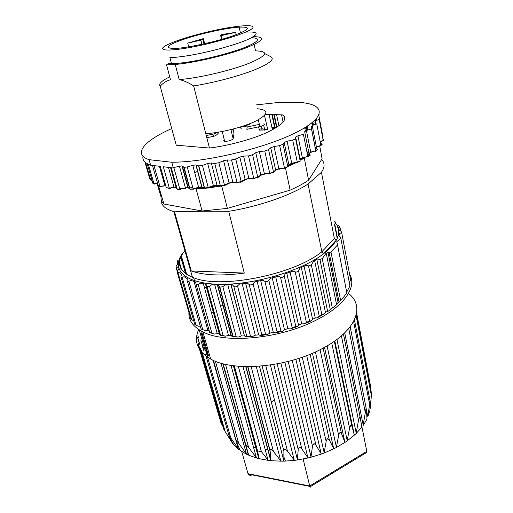 <?xml version="1.0" encoding="UTF-8"?>
<svg xmlns="http://www.w3.org/2000/svg" width="513" height="513" viewBox="0 0 513 513"><rect width="100%" height="100%" fill="white"/><g stroke="black" fill="none" stroke-linecap="round" stroke-linejoin="round"><path stroke-width="0.77" d="M197.967 187.7L197.98 188.643M349.545 274.032C357.157 286.318 345.249 305.35 316.88 319.746C281.118 338.76 225.387 344.082 202.859 331.84C193.042 326.787 188.399 320.292 188.919 312.353M204.649 288.325L206.604 286.773M336.765 304.498L342.498 298.476M316.829 259.354L327.615 311.263L328.423 311.096L336.118 305.088M327.615 311.263L325.441 312.366L324.222 313.853L317.438 317.765L319.253 316.213L321.837 314.565L324.216 313.86M304.081 266.247L315.277 318.034L317.438 317.771M315.277 318.034L312.584 319.24L311.205 320.894M306.421 322.421L304.677 323.786L311.199 320.901L309.557 320.926L306.421 322.421L295.199 271.89L292.647 271.172L285.234 273.884L284.247 275.904C283.42 277.225 282.163 277.629 280.483 277.116L278.084 276.193L270.21 278.418L268.838 280.412C267.767 281.701 266.459 282.015 264.92 281.361L262.771 280.226L254.743 281.874L253.05 283.792C251.787 285.023 250.479 285.241 249.138 284.446L247.311 283.112L239.449 284.119L237.519 285.927C236.115 287.062 234.858 287.171 233.761 286.248L232.318 284.741L224.931 285.074L222.847 286.735L219.827 287.19L218.371 285.068L211.728 284.728L209.58 286.216L207.111 286.62L205.969 284.119L200.294 283.144L198.172 284.433L196.242 284.773L195.53 281.958L190.996 280.412L187.553 281.772L187.065 280.605L187.348 278.726L184.058 276.674L181.249 277.77M290.076 272.153L301.721 323.883L304.671 323.786M301.721 323.883L298.553 325.101L297.123 326.698L290.595 328.891L292.192 327.724L295.834 326.499L297.123 326.698M275.712 276.898L287.844 328.698L290.595 328.891M287.844 328.698L284.471 329.673L282.548 331.218L275.744 332.879L277.116 331.905L280.912 330.981L282.548 331.218M260.7 280.682L273.301 332.398L275.738 332.873M273.301 332.398L269.857 333.084L267.523 334.514L260.7 335.579L261.784 334.803L265.587 334.213L267.517 334.521M245.637 283.349L258.661 334.829L260.7 335.579M258.661 334.829L255.275 335.207L252.627 336.477L246.054 336.906L246.798 336.304L250.459 336.066L252.62 336.477M231.119 284.818L244.496 335.912L246.054 336.9M244.496 335.912L241.302 335.964L238.442 337.028L232.376 336.817L232.748 336.361L238.442 337.028M217.698 285.048L231.344 335.624L232.376 336.817M231.344 335.624L228.458 335.361L225.502 336.188L220.449 334.918M206.553 285.888L220.154 335.355L225.502 336.188M220.154 335.355L219.211 333.559L214.248 334.014L209.682 332.392M209.798 332.623L214.248 334.014M209.131 330.417L205.04 330.641L201.032 328.775M200.307 326.204L198.114 326.23L194.709 324.235M193.792 320.997L190.83 318.971L190.612 318.156M271.326 402.07L274.429 399.742M367.943 416.415L369.924 410.374M369.924 410.387L370.085 400.102L367.949 416.409M356.08 315.431L371.367 395.446L371.624 391.868L371.457 393.471L356.355 314.334M371.367 395.446L370.309 408.329M370.412 385.404L356.618 312.994L370.841 387.655L370.873 385.763M370.841 387.655L370.771 389.861M352.405 378.684L352.521 378.087M223.136 363.743L248.709 455.211L256.712 458.045L248.632 447.483L225.489 364.307M245.868 445.021C247.298 445.246 249.049 448.144 248.632 447.483M222.886 426.309L221.808 424.373L198.377 343.973M220.552 421.449L221.808 424.373M229.644 438.737L231.985 442.45M231.979 442.443L225.136 431.491L201.487 350.123M223.732 429.201L225.136 431.491M233.319 444.072L238.59 449.317L230.792 437.884L207.066 355.547M233.325 444.085L229.183 436.39L228.894 435.248L230.792 437.884M213.472 360.421L236.538 442.059L240.161 450.478L246.715 454.3L238.686 443.29L215.377 361.229M236.326 440.584L238.686 443.29M238.282 366.231L261.386 451.62L257.545 450.927L259.059 458.667L268.267 460.379L267.677 459.629M261.386 451.62L267.664 459.635M270.845 459.994L270.902 460.68L280.996 461.168L273.429 451.459L251.146 366.628M270.858 460.001L270.075 450.446C270.511 447.56 274.365 452.376 273.429 451.459M283.83 460.411L283.824 461.136L285.433 461.078L294.43 460.36L293.911 459.674M283.843 460.411L283.907 451.164C283.535 450.632 284.016 449.959 285.35 449.157L287.415 451.01L293.898 459.68M307.588 457.295L301.779 448.901L299.656 447.144C298.361 448.375 297.886 449.183 298.226 449.574L297.348 459.975L308.063 457.955L307.595 457.288M315.95 445.194L314.033 443.565C312.706 444.983 312.193 445.874 312.494 446.252L310.955 457.243L321.362 454.043L315.95 445.194L295.873 359.292M329.372 440.051L327.711 438.525C326.415 440.103 325.896 441.071 326.153 441.443L324.113 453.024L333.809 448.785L329.372 440.051L310.128 354.207M344.685 441.764L341.523 433.677L340.164 432.215C338.958 433.934 338.465 434.979 338.663 435.351L336.316 447.503L344.941 442.392L344.698 441.751M354.188 434.498L351.976 426.341L350.93 424.911L349.577 428.227L347.115 440.904L354.368 435.133L354.194 434.485M363.268 424.514L363.089 425.578L366.994 419.179L366.494 410.009L366.006 408.643L363.268 424.514M358.51 420.371L356.131 433.491L361.787 427.291L360.382 418.351L359.658 416.915L358.51 420.371L341.401 335.861M252.184 474.891C250.28 475.615 248.94 475.352 248.17 474.089M310.153 486.003C310.301 487.408 310.237 487.703 309.961 486.888M364.288 453.883L366.853 452.325M366.917 451.985L360.921 421.769M356.131 433.491L354.368 435.133M347.115 440.904L344.941 442.392M336.316 447.503L333.809 448.785M324.113 453.024L321.362 454.043M310.955 457.243L308.063 457.955M297.348 459.975L294.43 460.36M283.824 461.136L280.996 461.168M270.902 460.68L268.267 460.379M259.059 458.667L256.712 458.045M246.715 454.3L248.234 454.608L248.709 455.211M238.59 449.317L239.674 449.625L239.456 448.849M232.543 443.328L232.979 443.45M273.262 450.837L272.865 450.767M268.1 449.92L265.157 449.401M256.122 447.791L253.55 447.336M256.237 457.128L231.004 365.359M233.691 365.743L258.866 457.82M363.082 424.527L344.736 332.815M198.717 329.5C193.446 341.459 197.428 351.309 210.651 359.042C233.159 372.258 288.017 367.558 323.004 348.173C356.708 330.449 365.243 305.953 348.462 293.494M223.046 304.876L220.609 306.453M213.498 311.686L211.587 313.289M257.545 450.927L234.313 365.82M366.878 451.318L309.724 485.997L303.125 459.007M309.724 485.997L248.016 473.698L241.732 451.53M321.625 159.524C324.934 162.961 324.876 167.219 321.439 172.31L308.056 184.052C290.627 195.427 258.603 206.54 228.695 211.324C209.727 211.099 191.67 211.266 174.523 211.824L173.817 211.625C165.154 209.022 160.992 205.187 161.326 200.108M236.942 158.562L230.882 160.088M197.787 171.278L194.716 172.624M175.1 183.911L175.658 183.532M321.439 172.31L334.354 238.481L321.869 251.793L308.056 184.052M228.695 211.324L244.271 273.083C221.603 276.129 203.937 275.423 191.266 270.954L174.523 211.824M334.713 221.494L335.989 222.533L334.995 222.668L337.047 224.995L339.426 226.175L339.959 227.169L338.509 227.586L339.26 230.061L341.03 231.222L341.652 232.53L339.401 233.665L339.022 235.8L340.523 237.141L340.863 238.487L336.785 241.642L337.541 244.925L330.994 252.063L326.197 253.082L322.247 258.655L319.926 259.366L317.348 259.033L313.456 261.361L311.346 264.977L308.505 265.888L305.895 265.368L299.849 268.184L298.534 270.787C297.893 271.871 296.777 272.236 295.199 271.89M336.785 304.504L343.806 296.918L346.826 292.769L337.541 244.925M328.429 311.09L336.599 304.696L326.197 253.082M180.942 276.449L181.602 274.57L179.614 272.108L177.427 272.948L177.376 271.518L178.377 269.671L177.684 266.901L176.369 267.42L177.498 271.287M176.087 267.497L176.151 266.305L177.665 263.951L178.203 261.239L177.203 261.598L177.286 260.7M189.021 312.693L188.899 312.282M182.429 253.602C170.784 269.075 184.109 283.445 218.756 284.285C253.249 285.273 301.541 270.999 323.825 253.589L323.959 253.441C329.776 248.933 333.88 244.521 336.259 240.212L334.354 238.481M191.266 270.954L244.271 273.083M336.387 240.078C339.074 234.992 339.388 230.452 337.336 226.464M323.825 253.589L321.869 251.793C293.09 275.205 218.66 289.576 192.471 277.232M341.652 232.53L350.61 279.617L349.366 282.919M340.863 238.487L349.949 285.959L346.698 292.115M264.843 53.666L270.094 56.315C275.616 58.745 270.364 63.291 254.339 69.954C238.513 76.225 213.722 82.773 193.645 85.94L209.426 148.045L176.241 145.179L160.203 86.158C158.293 83.972 161.467 80.868 169.726 76.854M175.517 142.505L176.241 145.179M265.452 114.303L282.4 114.867C288.056 118.734 283.253 124.454 267.991 132.027C252.903 139.081 229.003 145.641 209.426 148.045M256.487 104.851L279.245 102.382L303.375 102.78C326.088 105.511 325.601 118.246 293.981 133.521C262.656 148.815 205.283 162.275 171.765 162.249L173.356 168.001L163.314 166.763L169.348 188.13L170.136 188.643M143.005 156.247C142.191 160.056 144.743 163.044 150.655 165.205L149.052 159.658C132.194 154.054 144.666 140.453 171.727 128.571M149.052 159.658L171.765 162.249M319.702 145.865L322.081 158.799L308.582 180.23C303.523 183.596 297.373 186.912 290.127 190.169L227.349 208.374L202.116 211.003L163.916 204.02C161.698 201.949 160.742 199.595 161.063 196.96L157.049 183.5M160.203 86.158C163.089 83.035 166.513 80.881 170.483 79.701L166.533 64.818L175.228 64.458C193.183 62.996 226.271 55.327 245.099 48.241C263.829 40.796 266.651 36.923 253.557 36.628M175.228 64.458L179.165 79.553C197.332 78.342 229.625 70.884 248.497 63.529C267.299 55.584 269.639 51.351 255.512 50.845L254.14 44.509M251.659 37.699C260.931 38.212 259.174 41.252 246.381 46.818C233.524 52.076 210.445 58.296 192.048 61.413C183.385 62.868 176.53 63.612 171.483 63.644L168.604 63.548M193.645 85.94C188.669 82.715 183.84 80.586 179.165 79.553M264.516 115.463L267.786 129.795L259.565 130.142L258.488 126.897M196.088 188.899L202.116 211.003M170.893 167.693L176.818 189.015L177.267 189.323L187.861 187.546L190.054 189.22L193.144 188.88L198.595 187.213L198.691 187.925L199.358 188.335L196.075 188.899L198.313 188.624L197.652 188.207L198.691 187.925L203.635 187.649M197.428 188.22L196.646 188.104M192.779 187.527L189.105 186.976M187.995 186.809L187.643 186.758M176.074 185.033L175.382 184.93M158.722 186.476L163.916 204.02M165.744 185.623L164.942 185.687L159.428 166.283M153.977 165.616L159.947 186.392L164.942 185.687L165.911 186.2M150.655 165.205L160.287 166.392L166.321 187.655L169.495 188.547M227.349 208.374L221.706 185.937M207.688 163.512L213.37 185.61L216.967 185.084L220.359 185.732L224.444 185.02L229.099 182.961L232.825 182.211L237.044 182.474L241.193 181.519L245.143 179.377L248.856 178.421L253.736 178.287L257.776 177.132L260.867 174.991L264.407 173.875L269.748 173.356L273.525 172.047L275.635 169.983L278.867 168.758L284.446 167.886L287.806 166.475L288.864 164.59L284.17 142.486L283.067 144.249L279.656 145.628L274.019 146.551L270.736 147.757L268.568 149.706L264.74 150.995L259.347 151.585L255.756 152.694L252.601 154.74L248.504 155.894L243.585 156.119L239.827 157.081L235.8 159.145L231.6 160.114L227.355 159.96L223.585 160.736L218.852 162.736L214.729 163.48L211.324 162.948L207.688 163.512L202.455 165.372L198.787 165.923L195.902 164.923L192.773 165.308L198.595 187.213L201.692 186.867L204.584 188.014L208.214 187.501L213.37 185.61L213.363 186.354L212.292 186.7L212.824 187.277L220.558 186.129M198.358 188.758L204.495 188.245M192.773 165.308L187.245 166.962L184.129 167.341L181.961 165.84L173.247 167.591M211.324 162.948L216.967 185.084L217.743 186.187C216.044 185.751 214.767 185.93 213.902 186.738L213.363 186.354L217.634 185.732L218.609 185.783L219.057 186.366M219.481 185.565L218.609 185.783M288.325 165.834L288.428 166.225L296.488 162.506M287.883 166.622L288.428 166.231M288.857 164.596L288.575 165.455M288.857 164.59L291.737 163.262L287.094 141.203L284.164 142.486M288.524 165.481L291.897 163.955L291.435 164.84M320.548 143.557L321.683 143.871C322.414 144.159 322.138 144.576 320.849 145.128L316.752 123.838L312.218 125.525L311.109 126.647L315.303 148.045L317.239 149.142C317.701 149.527 317.188 149.982 315.707 150.508L311.481 128.917L306.402 130.507L304.664 131.719L308.999 153.393L309.999 154.798C310.16 155.272 309.422 155.753 307.794 156.234L303.401 134.368L297.938 135.798L295.61 137.054L295.565 138.606C295.392 139.126 294.436 139.587 292.692 140.011L297.271 162.102L291.737 163.262L291.897 163.955L292.846 163.718L292.372 164.57M292.692 140.011L287.094 141.203M300.131 159.357L302.452 158.37L301.939 159.286L302.747 159.011L304.183 157.831L302.747 159.011M300.124 159.953L301.939 159.286M297.938 135.798L302.452 158.37L303.343 158.1L300.131 159.607M323.139 140.055L323.325 139.158C324.287 139.331 324.235 139.696 323.171 140.254L319.176 119.292L315.315 121.01L314.841 122.011L315.296 124.377M319.105 114.643L318.733 115.451M308.48 150.809L307.107 152.797M303.805 157.562L303.491 158.01M308.582 180.23L304.292 158.062M285.472 167.943L290.127 190.169M219.564 185.578L218.852 185.744M220.436 185.943L217.736 186.379M208.772 187.611L214.03 186.918M203.834 187.726L204.123 188.277M196.12 164.981L201.917 186.937L202.885 188.207M204.411 188.091L202.885 188.066C201.686 187.546 200.512 187.643 199.365 188.342L199.454 188.489M239.712 127.192L241.193 128.532L240.802 126.852M259.354 124.409L247.228 126.955L242.245 126.448M247.228 126.955L246.836 129.334L259.847 126.608C264.221 125.416 265.439 124.524 263.49 123.934M224.143 139.235L223.751 140.748L224.662 141.364C228.644 141.255 231.472 140.395 233.152 138.786L233.934 135.182L233.787 131.86L232.421 129.231M217.474 132.348L214.171 133.899L206.252 135.56M206.803 137.734L213.421 136.343C215.28 135.971 216.845 134.983 218.108 133.38L218.762 132.136M205.784 133.72L209.067 133.425M241.892 126.506C246.323 125.704 249.35 124.608 250.992 123.216M222.347 35.339L220.654 35.474L221.065 34.647L235.627 32.364L222.347 35.339M204.642 43.708L203.404 38.61L202.872 39.463L200.872 40.155L187.732 43.098L188.675 46.856M236.16 34.73L235.627 32.364M205.771 133.675C221.109 132.829 244.22 126.923 256.538 120.728C268.684 113.957 268.959 109.962 257.359 108.75M203.404 38.61L187.732 43.098M186.54 38.36C203.129 33.031 226.932 27.92 239.167 27.125C252.216 26.67 249.78 29.709 231.85 36.243C214.081 42.246 185.95 48.203 174.279 48.504C163.339 48.139 167.424 44.759 186.54 38.36M166.828 50.017C161.608 49.69 161.21 48.228 165.635 45.644C174.157 41.194 188.386 36.57 208.316 31.78C233.941 25.721 256.686 23.572 252.576 28.138C249.119 32.582 216.005 42.919 189.438 47.587C179.14 49.389 171.605 50.203 166.828 50.017M246.054 32.05C258.975 31.505 259.475 34.031 247.555 39.623C235.287 44.958 210.304 51.813 190.496 55.25C181.839 56.731 174.984 57.514 169.925 57.61M220.956 363.146L246.317 453.434M213.03 360.222L238.199 448.452M205.642 350.417L207.137 355.58M231.85 441.372L232.158 442.45M206.835 351.649L207.957 355.547M201.994 344.691L203.61 350.296M202.629 346.076L203.853 350.308M200.788 339.914L202.18 344.736M201.68 331.815L208.49 355.522M201.25 333.367L206.188 350.501M352.328 378.081L343.473 334.014M370.155 408.412L370.02 407.707M354.182 434.338L334.835 340.946M336.951 339.414L356.105 432.555M344.717 441.597L324.524 347.352M327.089 345.897L347.083 439.974M333.546 447.984L312.462 353.233M315.399 351.931L336.278 446.592M321.061 453.242L299.073 358.279M302.279 357.195L324.056 452.133M307.729 457.147L284.869 362.261M288.216 361.441L310.878 456.365M294.071 459.539L270.402 365.019M273.762 364.493L297.251 459.122M280.617 460.341L256.256 366.442M259.488 366.231L283.695 460.302M267.876 459.539L242.97 366.532M245.958 366.628L270.749 459.866M270.088 451.312L247.67 366.648M283.907 451.273L262.105 366.006M287.415 451.01L265.785 365.622M298.226 449.574L277.148 363.89M301.779 448.901L280.893 363.146M312.494 446.252L292.218 360.37M326.153 441.443L306.71 355.567M338.663 435.351L320.048 349.706M341.523 433.677L323.107 348.122M349.577 428.227L331.744 343.037M351.976 426.341L334.335 341.299M360.248 417.678L343.434 334.046M348.737 328.519L365.205 412.08M366.205 408.528L350.174 326.73M367.763 416.479L366.494 410.002M353.611 321.446L369.507 403.68M369.976 400.473L354.438 319.811M205.142 350.385L199.377 330.398M197.903 335.63L198.486 337.637M199.724 344.261L197.704 337.323M197.986 342.37L198.467 344.031M200.487 348.667L200.897 350.058M205.463 354.284L205.764 355.342M222.796 363.653L245.855 446.073M330.994 252.063L340.606 300.458M339.067 302.086L329.179 252.595M328.012 252.511L338.15 303.087M322.247 258.655L332.277 307.678M330.225 309.371L319.926 259.366M311.346 264.977L321.837 314.565M319.253 316.213L308.505 265.888M298.534 270.787L309.557 320.926M284.247 275.904L295.834 326.499M280.483 277.116L292.192 327.724M268.838 280.412L280.912 330.981M264.92 281.361L277.116 331.905M253.05 283.792L265.587 334.213M249.138 284.446L261.784 334.803M237.519 285.927L250.459 336.066M233.761 286.248L246.798 336.304M222.847 286.735L236.127 336.483M219.391 286.729L232.748 336.361M209.58 286.216L223.117 335.483M198.172 284.433L211.875 333.149M188.983 281.502L202.75 329.609M182.224 277.565L195.972 325.03M178.024 272.807L191.657 319.625M177.729 263.413L177.203 261.598M185.565 273.641L180.813 257.084M334.008 223.745L334.175 224.604M334.906 224.777L337.439 237.872M323.959 253.441L336.259 240.212M340.69 230.997L339.959 227.169M337.073 243.156L336.785 241.642M314.623 260.681L325.441 312.366M301.317 267.529L312.584 319.24M286.799 273.339L298.553 325.101M272.23 277.879L284.471 329.673M257.154 281.413L269.857 333.084M242.168 283.804L255.275 335.207M227.855 284.978L241.302 335.964M214.767 284.933L228.458 335.361M205.867 284.099L219.673 334.008M203.366 283.721L217.191 333.45M194.029 281.502L207.861 330.346M187.059 278.565L187.264 279.29M179.499 263.836L180.839 268.479M181.025 256.449L186.052 273.987M181.294 255.628L186.668 274.397M194.318 280.047L193.645 277.68M151.944 180.037L150.707 180.044L151.553 180.57M145.634 162.627L150.707 180.044L150.11 179.986L149.943 179.345M283.112 122.139L281.573 114.841M278.957 125.845L276.571 114.675M276.565 127.448L273.801 114.585M275.968 127.814L275.032 127.384L272.262 114.534M271.832 114.514L274.59 127.288L275.051 127.481L271.948 127.654L269.075 114.425M267.485 128.975L264.599 129.308L263.708 125.287M261.675 126.127L262.015 128.737L264.599 129.308L264.355 130.187M264.849 129.347L262.271 128.821L261.733 129.834M261.45 126.198L262.015 128.737L259.007 129.225M157.6 183.314L153.951 183.603L154.676 184.135M148.34 164.263L153.951 183.603L152.951 183.558L152.771 182.897M165.776 185.725L160.005 186.572L158.485 186.399L158.209 185.783L158.427 186.174M152.451 165.43L158.491 186.399L160.524 186.95M166.321 187.655L169.348 188.13L174.003 187.213L174.407 187.809L176.805 187.649M208.278 187.841L212.824 187.277M170.572 167.655L175.991 187.13L174.003 187.213L168.463 167.398M169.476 188.335L175.991 187.13L176.44 187.431M181.961 165.84L187.861 187.546L179.871 189.374L173.811 167.469M185.539 188.386L179.396 166.077M188.957 188.38L188.245 187.72L182.339 165.988M189.669 189.047L183.744 167.187M195.902 164.923L201.692 186.867L193.209 189.15L187.245 166.962M212.292 186.7L210.663 186.912M198.563 165.866L204.36 187.944L205.501 188.553M208.066 188.258L208.214 187.501L202.455 165.372M218.852 162.736L224.495 185.334L220.366 185.738L221.398 186.315M220.359 185.732L214.729 163.48M223.585 160.736L229.144 183.263L224.117 185.847M227.355 159.96L232.844 182.275L229.144 183.263L228.766 183.789M231.6 160.114L237.064 182.538L232.838 182.269L233.723 182.782M235.8 159.145L241.232 181.839L237.064 182.538L237.949 183.051M239.827 157.081L245.182 179.678L240.706 182.416M248.504 155.894L253.768 178.402L248.888 178.537L245.182 179.678L244.656 180.275M249.594 178.999L248.856 178.421L243.585 156.119M252.601 154.74L257.802 177.447L253.768 178.402L254.467 178.87M255.756 152.694L260.893 175.286L257.16 178.101M259.347 151.585L264.451 174.048L260.893 175.286L260.251 175.953M264.74 150.995L269.787 173.516L264.451 174.035L264.964 174.465M268.568 149.706L273.525 172.047L269.787 173.516L270.293 173.952M270.736 147.757L275.635 169.983L272.807 173.08M274.019 146.551L278.918 168.969L275.654 170.265L274.923 171.015M279.656 145.628L284.491 168.084L278.918 168.957L279.226 169.373M295.565 138.606L300.099 160.646C299.938 161.204 298.996 161.685 297.271 162.102L291.788 163.5L288.877 164.846L287.825 166.731L284.491 168.084L284.798 168.508M287.825 166.744L283.067 144.249M300.118 160.864C300.605 161.165 299.669 161.659 297.322 162.332L297.425 162.756M295.61 137.054L300.111 158.966L300.118 160.877M294.449 162.935L292.846 163.718M306.402 130.507L310.698 152.117L308.999 153.393L310.019 154.971C310.602 155.266 309.878 155.772 307.838 156.491L302.401 157.658L300.111 158.966L300.118 160.819M300.131 159.184L302.446 157.921L307.838 156.491L307.762 156.933M309.05 153.464L310.506 152.861L310.698 152.117L315.745 150.784L310.737 152.393L308.236 154.56L309.012 153.49M309.095 155.779L308.236 154.56M315.213 147.981L317.258 149.264C317.945 149.559 317.444 150.072 315.745 150.784L315.508 151.252M317.239 149.142L317.124 149.847M316.386 150.258L315.566 149.79M312.218 125.525L316.38 146.853L315.149 147.648M320.561 143.621L321.696 143.941C322.517 144.236 322.241 144.724 320.875 145.416L316.38 146.853L316.034 147.641M315.187 147.853L320.875 145.416L320.497 145.916M321.683 143.871L321.311 144.929M315.11 120.093L315.925 124.146M320.176 141.652L323.171 140.254L322.696 141.088M316.085 119.093L316.367 120.542M316.104 119.067L316.386 120.529M318.823 115.399L322.754 136.022L322.517 136.798M322.453 136.484L322.587 135.124L322.754 136.022L322.408 136.221M315.322 119.888L315.521 120.914M312.379 122.517L312.911 125.268M312.885 122.094L313.462 125.063M307.332 126.147L308.082 129.981M306.338 129.379L308.05 129.776M306.338 129.699L305.645 130.373L306.242 128.955M305.767 130.732L305.645 130.373M184.129 167.341L190.054 189.22L193.209 189.15L193.183 189.566M171.271 167.745L177.267 189.323L179.871 189.374L180.031 189.759M304.818 127.724L304.825 128.731L306.223 128.814M305.017 127.602L305.972 127.538M274.712 128.564L272.377 128.616L271.948 127.654M275.885 127.865L275.051 127.481L274.436 128.436M232.389 135.592L233.934 135.182M214.171 133.899L213.421 136.343M221.571 39.405L220.661 35.525M258.321 119.798L259.847 126.608M230.946 129.597L233.152 138.786M233.12 129.052L233.787 131.86M201.891 44.317L200.872 40.155M202.872 39.463L203.943 43.868M285.433 461.078L283.843 456.833M309.66 486.369L248.318 474.115M366.564 452.504L310.269 486.696M233.357 365.698L258.699 458.333M248.234 454.608L222.783 363.653M207.906 355.547L206.489 350.616M204.046 350.321L202.462 344.839M259.456 366.231L283.83 460.924M245.733 366.622L270.717 460.533M270.075 450.446L247.894 366.648M283.907 451.164L262.13 366.006M197.556 337.298L199.576 344.236M197.922 343.864L220.936 422.776M200.66 349.962L223.745 429.253M205.816 355.368L228.888 435.248M202.859 331.84L210.651 359.042M184.892 250.671C175.696 262.04 178.21 270.902 192.433 277.257L173.824 211.632M219.756 286.953L233.114 336.624M220.603 335.483L207.008 286.286M209.868 333.04L196.126 284.394M201.231 329.436L187.437 281.393M194.908 324.844L181.147 277.43M190.99 319.458L177.351 272.679M177.312 271.64L176.062 267.35M334.559 224.726L337.208 238.41M244.329 335.816L230.972 284.824M217.397 285.042L230.985 335.361M205.508 284.048L219.211 333.559M179.46 262.406L181.544 269.633M151.97 180.127L150.136 179.986L144.878 161.973M284.773 119.003L284.247 116.489M274.237 114.598L276.943 127.211M157.645 183.449L152.97 183.564L147.18 163.66M216.967 185.09L208.272 187.79C207.483 188.188 206.252 188.265 204.584 188.014L198.787 165.923M295.494 162.717L291.48 164.513C290.313 164.295 289.261 164.776 288.332 165.968L288.178 166.097M323.325 139.158C324.299 139.453 324.261 139.914 323.196 140.543L320.234 141.921M312.327 125.486L311.833 122.947M306.351 129.597L307.024 129.802L306.415 126.737M221.007 35.557L221.885 39.315M222.251 131.508L224.662 141.364M232.819 129.129L232.908 129.526M239.167 27.125L240.482 33.031M171.483 63.644L169.899 57.616"/></g></svg>
